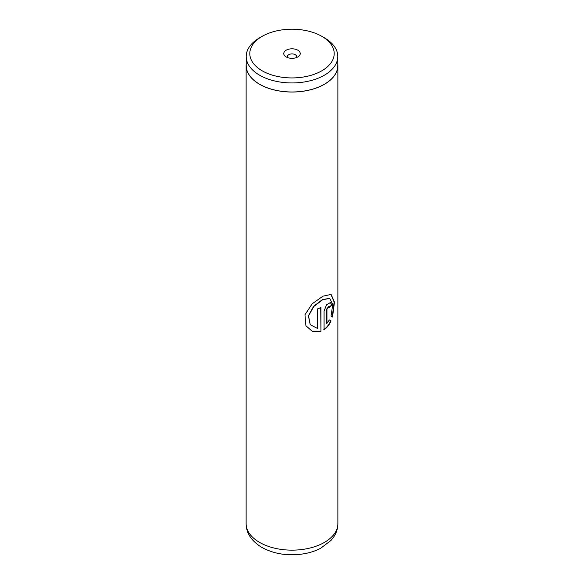 <?xml version="1.0" encoding="UTF-8"?>
<svg xmlns="http://www.w3.org/2000/svg" width="584" height="584" viewBox="0 0 584 584"><rect width="100%" height="100%" fill="white"/><g stroke="black" fill="none" stroke-linecap="round" stroke-linejoin="round"><path stroke-width="0.88" d="M262.158 70.795A42.209 24.367 0 0 0 321.842 70.795A42.209 24.367 0 0 0 321.842 36.339L324.383 37.807A45.8 26.441 0 0 1 337.8 56.502A45.8 26.441 0 0 1 309.527 80.928A45.8 26.441 0 0 1 259.617 75.197A45.8 26.441 0 0 1 246.2 56.502A45.8 26.441 0 0 1 259.617 37.807L262.158 36.339A42.209 24.367 0 0 0 262.158 70.795M297.833 50.202A8.249 4.767 0 0 0 286.167 50.202A8.249 4.767 0 0 0 286.167 56.933L286.167 56.933A8.249 4.767 0 0 0 297.833 56.933A8.249 4.767 0 0 0 297.833 50.202M296.154 57.685A4.584 2.65 0 0 0 296.584 56.56A4.584 2.65 0 0 0 295.241 54.692A4.584 2.65 0 0 0 290.248 54.115A4.584 2.65 0 0 0 287.416 56.56A4.584 2.65 0 0 0 287.846 57.685M246.2 56.502L246.2 65.547A45.8 26.441 0 0 0 259.617 84.242A45.8 26.441 0 0 0 309.527 89.972A45.8 26.441 0 0 0 337.8 65.547L337.8 56.502M320.944 331.362L320.944 307.454A45.873 26.484 180 0 1 317.572 308.892L317.572 328.464L310.265 324.777L308.534 315.929L313.849 306.447L322.689 299.738L329.77 298.395L332.734 304.571L331.033 316.083L332.522 317.024L334.486 302.096L331.106 294.416L322.937 296.183L312.141 303.833L304.965 314.732L305.906 325.755L312.279 331.34L320.944 331.362L320.718 307.564M326.938 323.638L326.938 309.213L329.091 306.344L329.515 307.293A45.873 26.484 180 0 0 331.77 305.249L330.624 302.417L326.58 304.79L324.076 310.98L324.076 329.748C327.04 327.668 329.361 324.733 331.048 320.937L329.398 319.937L326.66 323.499L326.66 309.075L328.931 306.301M246.2 64.05A45.873 26.484 0 0 0 246.127 65.547A45.873 26.484 0 0 0 259.566 84.271A45.873 26.484 0 0 0 309.557 90.016A45.873 26.484 0 0 0 337.873 65.547A45.873 26.484 0 0 0 337.8 64.05M324.383 37.807L321.842 36.339A42.209 24.367 0 0 0 262.158 36.339M329.486 306.95A45.508 26.273 180 0 0 331.449 305.147L331.77 305.249M331.449 305.147L330.464 302.366M323.821 329.602C326.755 327.529 329.062 324.602 330.734 320.828L331.048 320.937M330.734 320.828L329.099 319.813M332.223 316.835L334.15 302.125L330.931 294.358M305.87 325.682L312.184 331.179L320.718 331.201M310.206 324.704L308.396 315.791L313.63 306.308L322.397 299.607L329.602 298.336M259.566 542.39A45.873 26.484 0 0 0 309.557 548.135A45.873 26.484 0 0 0 337.873 523.665C337.822 528.308 336.53 532.608 333.99 536.557L331.048 540.39L320.74 548.215C315.637 550.894 309.958 552.763 303.709 553.822C288.197 556.231 274.239 554.099 261.844 547.427C251.434 541.018 246.2 533.097 246.127 523.665A45.873 26.484 0 0 0 259.566 542.39M337.873 65.547L337.873 523.665M246.127 65.547L246.127 523.665"/></g></svg>
